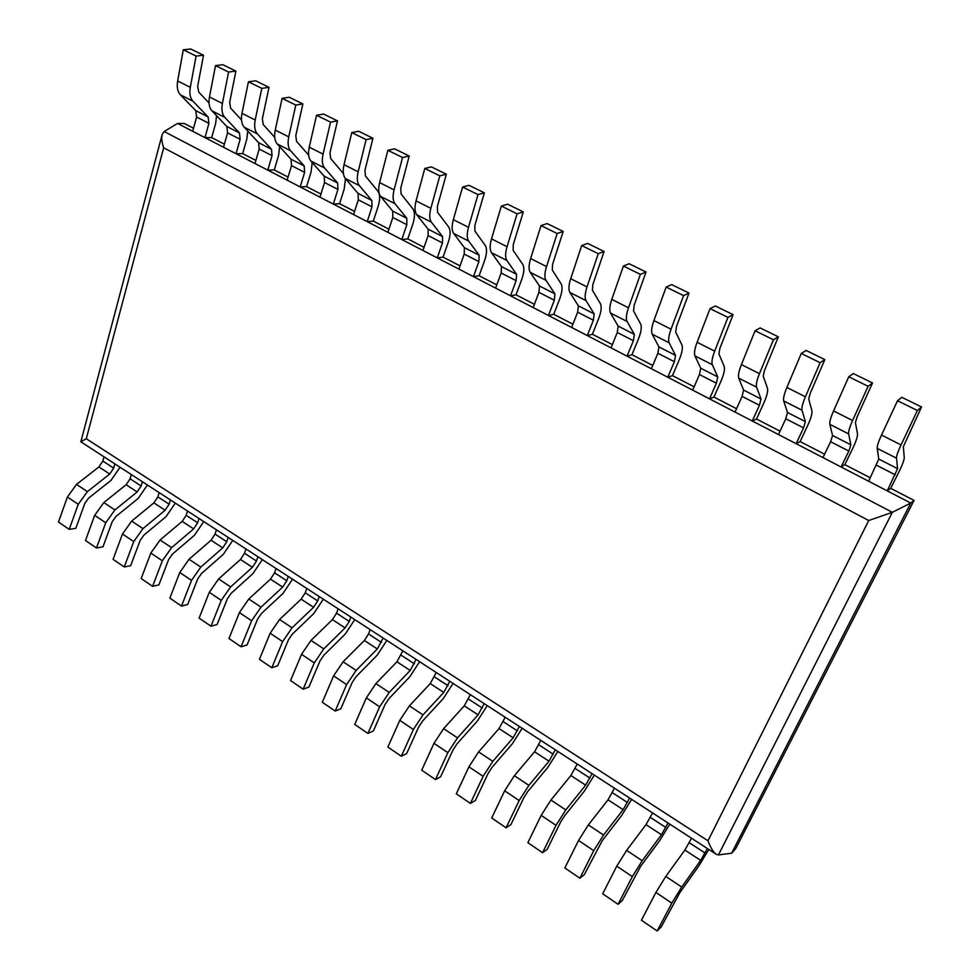 <?xml version="1.0" encoding="UTF-8"?>
<svg xmlns="http://www.w3.org/2000/svg" width="980" height="980" viewBox="0 0 980 980"><rect width="100%" height="100%" fill="white"/><g stroke="black" fill="none" stroke-linecap="round" stroke-linejoin="round"><path stroke-width="1.47" d="M716.356 854.352L80.85 441.784L86.289 438.721L708.001 840.803C710.598 847.81 713.379 852.331 716.356 854.352L718.438 854.928L731.631 853.2L735.747 848.594L914.058 500.413L890.685 488.346L887.243 490.87L897.582 468.661L896.504 458.175C896.406 456.006 897.925 451.584 901.049 444.908L917.39 410.51L921.531 406.982L903.34 446.696L904.258 457.464C904.258 459.975 902.409 464.961 898.697 472.434L890.685 488.346M708.001 840.803L868.733 520.527L892.339 512.307L910.763 503.046L731.631 853.2L910.763 503.046L914.058 500.413M870.338 477.836L844.834 464.655L841.11 466.982L848.852 451.07L850.885 444.834L848.631 433.883C848.313 431.629 849.636 427.182 852.588 420.53L868.109 386.291L872.531 382.972L857.071 417.015L855.405 422.576L857.488 433.797C857.745 436.394 856.091 441.416 852.527 448.84L844.834 464.655M824.609 454.205L800.121 441.564L796.14 443.695L803.576 427.88L805.376 421.621L802.008 410.228C801.481 407.901 802.608 403.417 805.413 396.79L820.125 362.71L824.817 359.611L810.154 393.495L808.721 399.08L811.918 410.73C812.395 413.413 810.938 418.46 807.52 425.847L800.121 441.564M780.031 431.176L756.523 419.036L752.285 420.996L759.427 405.267L761.007 398.983L756.597 387.186C755.85 384.773 756.805 380.265 759.463 373.674L773.416 339.754L778.365 336.851L764.449 370.575L763.236 376.185L767.487 388.252C768.185 391.008 766.911 396.067 763.641 403.417L756.523 419.036M736.543 408.721L713.991 397.072L709.508 398.848L716.38 383.217L717.74 376.908L712.325 364.719C711.394 362.245 712.191 357.712 714.689 351.146L727.92 317.398L733.114 314.678L719.908 348.231L718.904 353.878L724.159 366.324C725.077 369.166 723.963 374.238 720.827 381.538L713.991 397.072M694.134 386.818L672.476 375.634L667.784 377.239L674.375 361.706L675.539 355.385L669.168 342.829C668.066 340.281 668.691 335.736 671.055 329.194L683.587 295.617L689.001 293.081L676.494 326.463L675.686 332.122L681.896 344.923C683.011 347.839 682.056 352.935 679.054 360.199L672.476 375.634M652.754 365.442L631.965 354.699L627.053 356.157L633.399 340.721L634.354 334.376L627.09 321.477C625.804 318.868 626.281 314.31 628.511 307.793L640.381 274.388L646.016 272.024L634.158 305.233L633.545 310.917L640.651 324.062C641.949 327.038 641.165 332.134 638.286 339.362L631.965 354.699M612.365 344.58L592.398 334.266L587.29 335.564L593.378 320.227L594.162 313.87L586.04 300.639C584.595 297.981 584.925 293.4 587.02 286.92L598.266 253.685L604.096 251.48L592.863 284.531L592.422 290.227L600.397 303.678C601.879 306.728 601.242 311.836 598.486 319.027L592.398 334.266M572.92 324.209L553.761 314.298L548.457 315.462L554.312 300.223L554.913 293.853L545.97 280.317C544.378 277.597 544.574 273.016 546.546 266.56L557.179 233.51L563.206 231.452L552.573 264.318L552.304 270.039L561.099 283.796C562.74 286.895 562.251 292.016 559.605 299.157L553.761 314.298M534.406 304.302L516.007 294.809L510.519 295.825L516.154 280.672L516.582 274.302L506.868 260.484C505.129 257.703 505.19 253.11 507.052 246.691L517.097 213.811L523.308 211.913L513.251 244.596L513.153 250.329L522.72 264.367C524.521 267.528 524.165 272.648 521.63 279.753L516.007 294.809M496.774 284.874L479.11 275.748L473.463 276.63L478.877 261.587L479.147 255.192L468.697 241.105C466.811 238.287 466.75 233.681 468.501 227.299L477.995 194.591L484.365 192.827L474.859 225.351L474.92 231.084L485.21 245.392C487.183 248.602 486.95 253.734 484.524 260.79L479.11 275.748M460.012 265.874L443.058 257.115L437.239 257.875L442.446 242.918L442.556 236.535L431.408 222.191C429.399 219.324 429.216 214.706 430.857 208.348L439.812 175.837L446.341 174.207L437.362 206.547L437.57 212.293L448.571 226.846C450.69 230.104 450.579 235.237 448.252 242.256L443.058 257.115M424.071 247.315L407.79 238.912L401.825 239.549L406.835 224.69L406.798 218.283L394.989 203.705C392.845 200.802 392.539 196.184 394.083 189.851L402.535 157.511L409.211 156.016L400.747 188.185L401.09 193.93L412.764 208.716C415.005 212.023 415.018 217.156 412.801 224.138L407.79 238.912M388.925 229.161L373.307 221.1L367.194 221.615L372.008 206.854L371.824 200.459L359.391 185.649C357.124 182.696 356.72 178.078 358.166 171.782L366.128 139.626L372.951 138.254L364.964 170.238L365.442 175.996L377.741 191.002C380.13 194.346 380.252 199.479 378.121 206.413L373.307 221.1M354.564 211.411L339.582 203.668L333.323 204.085L337.953 189.41L337.635 183.015L324.601 167.996C322.224 165.007 321.71 160.389 323.069 154.13L330.554 122.145L337.512 120.895L329.99 152.696L330.603 158.454L343.38 173.521M320.962 194.052L306.581 186.629L300.186 186.923L304.645 172.345L304.192 165.951L290.582 150.736C288.108 147.71 287.495 143.092 288.757 136.869L295.789 105.056L302.869 103.929L295.801 135.559L296.536 141.316L308.639 155.159M288.071 177.061L274.278 169.944L267.773 170.14L272.048 155.649L271.472 149.254L257.324 133.856C254.739 130.806 254.028 126.175 255.204 119.989L261.807 88.359L269.01 87.343L262.358 118.788L263.216 124.546L274.694 137.31M255.89 160.438L242.66 153.603L236.033 153.713L240.137 139.307L239.451 132.925L224.788 117.355C222.105 114.268 221.309 109.638 222.399 103.476L228.585 72.042L235.898 71.111L229.663 102.386L230.631 108.143L241.509 119.928M224.383 144.17L211.692 137.617L204.967 137.617L208.912 123.321L208.103 116.939L192.95 101.197C190.169 98.086 189.287 93.468 190.304 87.33L196.098 56.068L203.509 55.248L197.666 86.35L198.744 92.096L209.046 102.998M193.55 128.233L184.375 123.505L177.552 123.431L910.763 503.046L177.552 123.431L164.187 131.528L162.178 134.505C161.296 137.911 161.798 142.345 163.672 147.796L86.289 438.721M120.05 467.301L110.838 480.531L88.604 498.122L84.831 503.353L75.828 528.306L69.225 529.371L78.253 504.284L87.379 491.629L109.736 474.014L113.692 468.122L114.844 463.92M104.003 456.876L102.851 461.066L98.906 466.946L76.514 484.402L67.412 497.007L58.469 522.034L69.225 529.371M147.404 485.051L138.156 498.44L116.008 516.411L112.222 521.703L102.974 546.803L96.469 547.991L105.73 522.757L114.905 509.943L137.163 491.948L141.145 485.994L142.345 481.78M131.283 474.59L130.095 478.804L126.126 484.733L103.831 502.569L94.68 515.321L85.505 540.495L96.469 547.991M175.298 503.157L166 516.705L143.95 535.068L140.152 540.421L130.671 565.656L124.252 566.967L133.758 541.585L142.97 528.612L165.13 510.237L169.136 504.21L170.385 499.971M159.103 492.646L157.878 496.872L153.885 502.875L131.675 521.103L122.476 534.002L113.068 559.335L124.252 566.967M203.742 521.617L194.383 535.325L172.456 554.08L168.633 559.507L158.907 584.901L152.586 586.322L162.337 560.793L171.598 547.661L193.648 528.882L197.678 522.781L198.977 518.53M187.474 511.058L186.188 515.309L182.17 521.385L160.083 539.992L150.834 553.063L141.181 578.531L152.586 586.322M232.738 540.446L223.342 554.312L201.525 573.484L197.691 578.972L187.707 604.513L181.496 606.069L191.504 580.393L200.802 567.089L222.73 547.894L226.784 541.732L228.132 537.457M216.396 529.837L215.073 534.1L211.031 540.25L189.054 559.274L179.769 572.504L169.859 598.119L181.496 606.069M204.967 137.617L192.717 131.283L196.6 117.012L195.755 110.63L180.406 94.84C177.588 91.704 176.682 87.085 177.662 80.972L183.297 49.784L190.745 49L203.509 55.248M183.297 49.784L196.098 56.068M216.58 115.701L215.649 123.394L211.692 137.617M236.033 153.713L223.526 147.233L227.568 132.876L226.833 126.494L211.962 110.85C209.242 107.751 208.409 103.133 209.475 96.983L215.502 65.611L222.852 64.729L235.898 71.111M215.502 65.611L228.585 72.042M247.781 131.051L246.764 139.295L242.66 153.603M267.773 170.14L254.996 163.525L259.198 149.07L258.585 142.688L244.216 127.216C241.595 124.142 240.847 119.523 241.999 113.337L248.43 81.793L255.67 80.801L269.01 87.343M248.43 81.793L261.807 88.359M279.643 146.657L278.553 155.538L274.278 169.944M300.186 186.923L287.14 180.173L291.513 165.62L291.023 159.226L277.193 143.938C274.67 140.912 274.02 136.281 275.245 130.071L282.105 98.343L289.235 97.24L302.869 103.929M282.105 98.343L295.789 105.056M312.204 162.521L311.028 172.125L306.581 186.629M333.323 204.085L319.982 197.176L324.539 182.537L324.172 176.143L310.905 161.051C308.48 158.05 307.928 153.419 309.251 147.172L316.552 115.26L323.559 114.06L337.512 120.895M316.552 115.26L330.554 122.145M345.45 178.63L344.213 189.091L339.582 203.668M262.322 559.654L252.877 573.68L231.194 593.28L227.336 598.829L217.095 624.529L210.982 626.22L221.26 600.385L230.606 586.922L252.399 567.298L256.478 561.05L257.887 556.763M245.907 548.996L244.535 553.271L240.468 559.494L218.614 578.935L209.279 592.337L199.124 618.111L210.982 626.22M367.194 221.615L353.56 214.559L358.3 199.822L358.068 193.428L345.377 178.544C343.074 175.579 342.62 170.949 344.029 164.677L351.796 132.582L358.668 131.259L372.951 138.254M351.796 132.582L366.128 139.626M292.506 579.241L283 593.439L261.464 613.48L257.581 619.103L247.07 644.95L241.08 646.776L251.627 620.793L261.023 607.147L282.681 587.094L286.785 580.773L288.23 576.473M276.017 568.535L274.584 572.835L270.492 579.131L248.785 599.013L239.402 612.574L228.977 638.507L241.08 646.776M401.825 239.549L387.884 232.321L392.809 217.499L392.711 211.104L380.644 196.441C378.464 193.513 378.121 188.895 379.615 182.574L387.872 150.308L394.609 148.862L409.211 156.016M387.872 150.308L402.535 157.511M323.302 599.233L313.747 613.602L292.358 634.097L288.463 639.793L277.671 665.788L271.803 667.76L282.632 641.618L292.065 627.812L313.576 607.294L317.704 600.899L319.211 596.575M306.74 588.478L305.258 592.802L301.142 599.16L279.57 619.495L270.149 633.239L259.443 659.32L271.803 667.76M437.239 257.875L422.968 250.5L428.101 235.58L428.15 229.185L416.745 214.743C414.675 211.864 414.442 207.246 416.047 200.9L424.793 168.45L431.384 166.882L446.341 174.207M424.793 168.45L439.812 175.837M354.736 619.642L345.132 634.183L323.902 655.142L319.995 660.924L308.908 687.066L303.163 689.185L314.286 662.897L323.768 648.895L345.107 627.911L349.272 621.443L350.828 617.106M338.1 608.837L336.569 613.174L332.416 619.617L311.003 640.405L301.546 654.334L290.546 680.561L303.163 689.185M473.463 276.63L458.873 269.084L464.202 254.065L464.41 247.683L453.679 233.485C451.743 230.643 451.621 226.037 453.336 219.667L462.609 187.033L469.04 185.33L484.365 192.827M462.609 187.033L477.995 194.591M386.83 640.467L377.165 655.204L356.108 676.641L352.175 682.484L340.795 708.785L335.197 711.064L346.614 684.616L356.144 670.43L377.312 648.968L383.119 638.054M370.122 629.626L368.529 633.974L364.352 640.491L343.11 661.77L333.604 675.869L322.31 702.256L335.197 711.064M510.519 295.825L495.598 288.096L501.148 272.991L501.503 266.597L491.495 252.681C489.694 249.888 489.706 245.282 491.519 238.875L501.344 206.07L507.616 204.22L523.308 211.913M501.344 206.07L517.097 213.811M419.587 661.733L409.885 676.653L388.999 698.593L385.054 704.522L373.368 730.97L367.904 733.42L379.64 706.813L389.207 692.431L410.191 670.467L416.084 659.454M402.817 650.842L396.949 661.806L375.891 683.575L366.349 697.883L354.736 724.416L367.904 733.42M548.457 315.462L533.169 307.549L538.951 292.346L539.478 285.976L530.217 272.33C528.563 269.586 528.698 264.992 530.633 258.549L541.034 225.571L547.122 223.575L563.206 231.452M541.034 225.571L557.179 233.51M453.054 683.452L443.291 698.569L422.613 721.011L418.656 727.025L406.639 753.632L401.322 756.242L413.389 729.488L422.993 714.91L443.781 692.419L449.771 681.321M436.21 672.513L430.257 683.587L409.395 705.857L399.803 720.361L387.872 747.054L401.322 756.242M587.29 335.564L571.646 327.467L577.649 312.167L578.347 305.809L569.895 292.457C568.388 289.762 568.657 285.18 570.715 278.712L581.704 245.551L587.62 243.407L604.096 251.48M581.704 245.551L598.266 253.685M487.232 705.637L477.419 720.949L456.95 743.93L452.968 750.031L440.632 776.785L435.475 779.578L447.872 752.652L457.525 737.879L478.093 714.861L484.169 703.652M470.314 694.661L464.275 705.833L443.622 728.63L433.981 743.33L421.731 770.182L435.475 779.578M627.053 356.157L611.03 347.863L617.278 332.465L618.16 326.107L610.54 313.086C609.205 310.452 609.621 305.882 611.79 299.378L623.403 266.046L629.123 263.743L646.016 272.024M623.403 266.046L640.381 274.388M522.156 728.312L512.295 743.832L492.046 767.352L488.052 773.539L475.374 800.452L470.388 803.416L483.116 776.344L492.818 761.362L513.153 737.781L519.339 726.474M505.178 717.287L499.041 728.557L478.608 751.905L468.93 766.813L456.325 793.812L470.388 803.416M667.784 377.239L651.369 368.75L657.862 353.253L658.94 346.92L652.215 334.217C651.039 331.644 651.602 327.099 653.905 320.57L666.18 287.067L671.68 284.592L689.001 293.081M666.18 287.067L683.587 295.617M557.853 751.476L547.943 767.205L527.938 791.301L523.92 797.561L510.886 824.633L506.072 827.794L519.155 800.562L528.894 785.372L548.996 761.215L555.28 749.798M540.801 740.414L534.566 751.783L514.365 775.695L504.651 790.811L491.703 817.982L506.072 827.794M709.508 398.848L692.701 390.138L699.451 374.556L700.737 368.235L694.93 355.899C693.938 353.388 694.661 348.856 697.098 342.302L710.047 308.627L715.327 305.968L733.114 314.678M710.047 308.627L727.92 317.398M594.333 775.156L584.374 791.105L564.627 815.777L560.597 822.134L547.183 849.366L542.553 852.723L556.028 825.332L565.803 809.921L585.648 785.176L592.018 773.649M577.22 764.045L570.887 775.535L550.944 800.035L541.181 815.36L527.865 842.678L542.553 852.723M752.285 420.996L735.049 412.066L742.081 396.386L743.575 390.089L738.749 378.133C737.94 375.695 738.822 371.175 741.419 364.597L755.078 330.75L760.125 327.908L778.365 336.851M755.078 330.75L773.416 339.754M631.647 799.374L621.626 815.532L602.149 840.828L584.313 874.662L579.878 878.215L593.733 850.677L603.545 835.034L623.121 809.676L629.601 798.051M614.46 788.226L608.029 799.815L588.343 824.915L578.543 840.473L564.848 867.949L579.878 878.215M796.14 443.695L778.463 434.544L785.776 418.766L787.491 412.494L783.706 400.943C783.081 398.578 784.147 394.083 786.891 387.468L801.297 353.462L806.087 350.436L824.817 359.611M801.297 353.462L820.125 362.71M669.806 824.143L659.736 840.522L640.553 866.442L622.3 900.522L618.062 904.307L632.321 876.61L642.182 860.734L661.451 834.74L668.042 822.992M652.558 812.947L646.016 824.645L626.624 850.383L616.775 866.161L602.688 893.797L618.062 904.307M841.11 466.982L822.98 457.599L830.599 441.723L832.547 435.475L829.84 424.352C829.423 422.062 830.673 417.603 833.576 410.951L848.754 376.786L853.286 373.552L872.531 382.972M848.754 376.786L868.109 386.291M708.834 849.476L698.716 866.1L679.838 892.67L661.169 927.007L657.151 931L671.814 903.144L681.713 887.035L700.663 860.391L707.376 848.533M691.525 838.243L684.873 850.064L665.788 876.439L655.902 892.449L641.41 920.245L657.151 931M887.243 490.87L868.648 481.241L878.766 459.057L877.21 448.375C877.014 446.182 878.448 441.747 881.51 435.071L897.521 400.747L901.772 397.304L921.531 406.982M897.521 400.747L917.39 410.51M164.187 131.528L892.339 512.307L718.438 854.928M868.733 520.527L163.672 147.796M67.412 497.007L78.253 504.284M76.514 484.402L87.379 491.629M98.906 466.946L109.736 474.014M102.851 461.066L113.692 468.122M94.68 515.321L105.73 522.757M103.831 502.569L114.905 509.943M126.126 484.733L137.163 491.948M130.095 478.804L141.145 485.994M122.476 534.002L133.758 541.585M131.675 521.103L142.97 528.612M153.885 502.875L165.13 510.237M157.878 496.872L169.136 504.21M150.834 553.063L162.337 560.793M160.083 539.992L171.598 547.661M182.17 521.385L193.648 528.882M186.188 515.309L197.678 522.781M179.769 572.504L191.504 580.393M189.054 559.274L200.802 567.089M211.031 540.25L222.73 547.894M215.073 534.1L226.784 541.732M196.6 117.012L208.912 123.321M195.755 110.63L208.103 116.939M180.406 94.84L192.95 101.197M177.662 80.972L190.304 87.33M227.568 132.876L240.137 139.307M226.833 126.494L239.451 132.925M211.962 110.85L224.788 117.355M209.475 96.983L222.399 103.476M259.198 149.07L272.048 155.649M258.585 142.688L271.472 149.254M244.216 127.216L257.324 133.856M241.999 113.337L255.204 119.989M291.513 165.62L304.645 172.345M291.023 159.226L304.192 165.951M277.193 143.938L290.582 150.736M275.245 130.071L288.757 136.869M324.539 182.537L337.953 189.41M324.172 176.143L337.635 183.015M310.905 161.051L324.601 167.996M309.251 147.172L323.069 154.13M209.279 592.337L221.26 600.385M218.614 578.935L230.606 586.922M240.468 559.494L252.399 567.298M244.535 553.271L256.478 561.05M358.3 199.822L372.008 206.854M358.068 193.428L371.824 200.459M345.377 178.544L359.391 185.649M344.029 164.677L358.166 171.782M239.402 612.574L251.627 620.793M248.785 599.013L261.023 607.147M270.492 579.131L282.681 587.094M274.584 572.835L286.785 580.773M392.809 217.499L406.835 224.69M392.711 211.104L406.798 218.283M380.644 196.441L394.989 203.705M379.615 182.574L394.083 189.851M270.149 633.239L282.632 641.618M279.57 619.495L292.065 627.812M301.142 599.16L313.576 607.294M305.258 592.802L317.704 600.899M428.101 235.58L442.446 242.918M428.15 229.185L442.556 236.535M416.745 214.743L431.408 222.191M416.047 200.9L430.857 208.348M301.546 654.334L314.286 662.897M311.003 640.405L323.768 648.895M332.416 619.617L345.107 627.911M336.569 613.174L349.272 621.443M464.202 254.065L478.877 261.587M464.41 247.683L479.147 255.192M453.679 233.485L468.697 241.105M453.336 219.667L468.501 227.299M333.604 675.869L346.614 684.616M343.11 661.77L356.144 670.43M364.352 640.491L377.312 648.968M368.529 633.974L381.49 642.414M501.148 272.991L516.154 280.672M501.503 266.597L516.582 274.302M491.495 252.681L506.868 260.484M491.519 238.875L507.052 246.691M366.349 697.883L379.64 706.813M375.891 683.575L389.207 692.431M396.949 661.806L410.191 670.467M401.151 655.216L414.405 663.84M538.951 292.346L554.312 300.223M539.478 285.976L554.913 293.853M530.217 272.33L545.97 280.317M530.633 258.549L546.546 266.56M399.803 720.361L413.389 729.488M409.395 705.857L422.993 714.91M430.257 683.587L443.781 692.419M434.483 676.911L448.019 685.718M577.649 312.167L593.378 320.227M578.347 305.809L594.162 313.87M569.895 292.457L586.04 300.639M570.715 278.712L587.02 286.92M433.981 743.33L447.872 752.652M443.622 728.63L457.525 737.879M464.275 705.833L478.093 714.861M468.538 699.071L482.356 708.062M617.278 332.465L633.399 340.721M618.16 326.107L634.354 334.376M610.54 313.086L627.09 321.477M611.79 299.378L628.511 307.793M468.93 766.813L483.116 776.344M478.608 751.905L492.818 761.362M499.041 728.557L513.153 737.781M503.328 721.709L517.452 730.909M657.862 353.253L674.375 361.706M658.94 346.92L675.539 355.385M652.215 334.217L669.168 342.829M653.905 320.57L671.055 329.194M504.651 790.811L519.155 800.562M514.365 775.695L528.894 785.372M534.566 751.783L548.996 761.215M538.878 744.849L553.32 754.245M699.451 374.556L716.38 383.217M700.737 368.235L717.74 376.908M694.93 355.899L712.325 364.719M697.098 342.302L714.689 351.146M541.181 815.36L556.028 825.332M550.944 800.035L565.803 809.921M570.887 775.535L585.648 785.176M575.223 768.504L589.997 778.12M742.081 396.386L759.427 405.267M743.575 390.089L761.007 398.983M738.749 378.133L756.597 387.186M741.419 364.597L759.463 373.674M578.543 840.473L593.733 850.677M588.343 824.915L603.545 835.034M608.029 799.815L623.121 809.676M612.39 792.698L627.494 802.522M785.776 418.766L803.576 427.88M787.491 412.494L805.376 421.621M783.706 400.943L802.008 410.228M786.891 387.468L805.413 396.79M616.775 866.161L632.321 876.61M626.624 850.383L642.182 860.734M646.016 824.645L661.451 834.74M650.402 817.43L665.861 827.488M830.599 441.723L848.852 451.07M832.547 435.475L850.885 444.834M829.84 424.352L848.631 433.883M833.576 410.951L852.588 420.53M655.902 892.449L671.814 903.144M665.788 876.439L681.713 887.035M684.873 850.064L700.663 860.391M689.295 842.751L705.098 853.029M876.573 465.267L895.304 474.859M878.766 459.057L897.582 468.661M877.21 448.375L896.504 458.175M881.51 435.071L901.049 444.908M162.178 134.505L80.85 441.784"/></g></svg>
